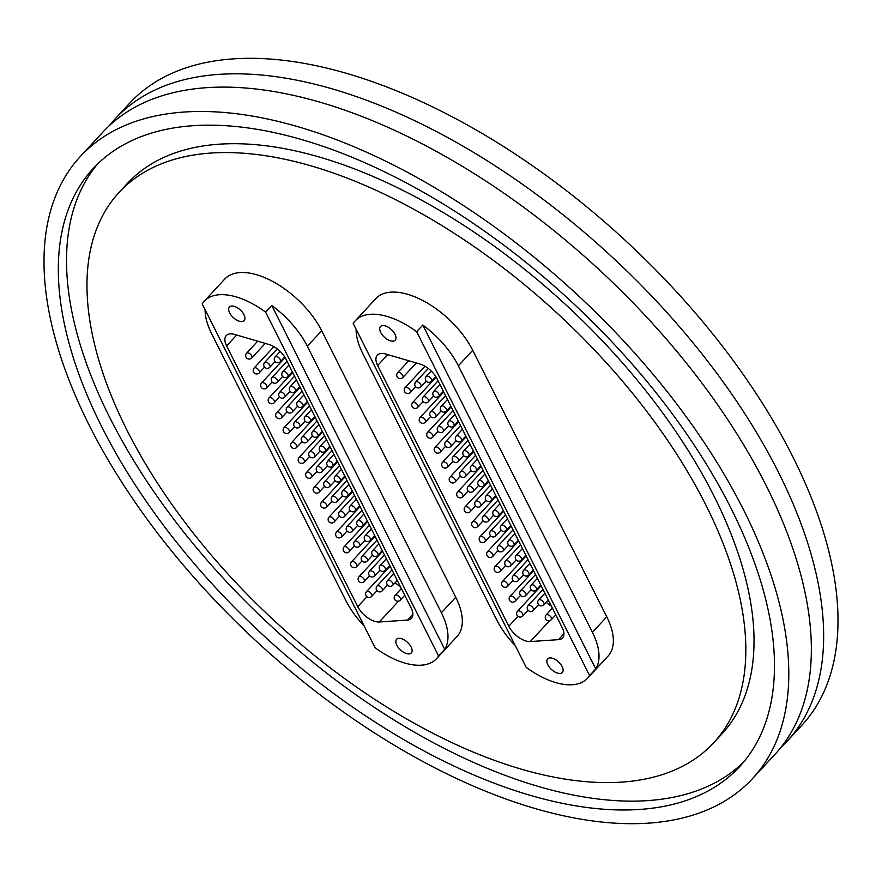 <?xml version="1.0" encoding="UTF-8"?>
<svg xmlns="http://www.w3.org/2000/svg" width="882" height="882" viewBox="0 0 882 882"><rect width="100%" height="100%" fill="white"/><g stroke="black" fill="none" stroke-linecap="round" stroke-linejoin="round"><path stroke-width="1.32" d="M752.522 778.619L775.069 754.253A457.956 236.167 -137.2 0 0 766.193 485.629A457.956 236.167 -137.2 0 0 429.181 147.515A457.956 236.167 -137.2 0 0 102.83 132.179L80.284 156.544A457.956 236.167 -137.2 0 0 89.159 425.168A457.956 236.167 -137.2 0 0 426.171 763.283A457.956 236.167 -137.2 0 0 752.522 778.619A457.956 236.167 -137.2 0 0 743.636 509.994A457.956 236.167 -137.2 0 0 406.624 171.88A457.956 236.167 -137.2 0 0 80.284 156.544M780.967 747.374A457.956 236.167 -137.2 0 0 787.372 740.957L801.716 725.456A457.956 236.167 -137.2 0 0 792.841 456.832A457.956 236.167 -137.2 0 0 455.829 118.717A457.956 236.167 -137.2 0 0 129.478 103.381L115.134 118.883A457.956 236.167 -137.2 0 0 109.225 125.762M787.372 740.957A457.956 236.167 -137.2 0 0 778.486 472.333A457.956 236.167 -137.2 0 0 441.474 134.218A457.956 236.167 -137.2 0 0 115.134 118.883M731.057 508.363A440.339 227.082 -137.2 0 0 407.01 183.258A440.339 227.082 -137.2 0 0 93.205 168.506A440.339 227.082 -137.2 0 0 101.75 426.8A440.339 227.082 -137.2 0 0 425.797 751.905A440.339 227.082 -137.2 0 0 739.59 766.656A440.339 227.082 -137.2 0 0 731.057 508.363M97.428 164.184A440.339 227.082 -137.2 0 0 109.941 417.936A440.339 227.082 -137.2 0 0 429.236 740.483A440.339 227.082 -137.2 0 0 743.581 762.125M713.736 742.732L721.939 733.868A405.114 208.913 -137.2 0 0 714.078 496.235A405.114 208.913 -137.2 0 0 415.951 197.138A405.114 208.913 -137.2 0 0 127.262 183.577L119.07 192.43A405.114 208.913 -137.2 0 0 126.92 430.063A405.114 208.913 -137.2 0 0 425.047 729.16A405.114 208.913 -137.2 0 0 713.736 742.732A405.114 208.913 -137.2 0 0 705.887 505.099A405.114 208.913 -137.2 0 0 407.76 206.002A405.114 208.913 -137.2 0 0 119.07 192.43M271.777 305.481L265.625 312.129A66.933 34.519 -137.2 0 0 204.238 301.225L224.734 279.076A66.933 34.519 42.8 0 1 272.439 281.325A66.933 34.519 42.8 0 1 321.687 330.739L455.729 597.246A66.933 34.519 42.8 0 1 457.03 636.506L436.535 658.667A66.933 34.519 -137.2 0 0 438.575 655.988L444.726 649.339A66.933 34.519 -137.2 0 0 441.386 612.758L307.344 346.24A66.933 34.519 -137.2 0 0 271.777 305.481L444.726 649.339M422.809 325.05L416.668 331.698A66.933 34.519 -137.2 0 0 355.27 320.805L375.776 298.656A66.933 34.519 42.8 0 1 423.47 300.894A66.933 34.519 42.8 0 1 472.719 350.308L606.772 616.827A66.933 34.519 42.8 0 1 608.062 656.087L587.566 678.236A66.933 34.519 -137.2 0 0 589.606 675.568L595.758 668.92A66.933 34.519 -137.2 0 0 592.417 632.328L458.375 365.821A66.933 34.519 -137.2 0 0 422.809 325.05L595.758 668.92M396.801 645.183A10.022 5.171 -137.2 0 0 404.165 652.581A10.022 5.171 -137.2 0 0 411.31 652.923A10.022 5.171 -137.2 0 0 411.122 647.035A10.022 5.171 -137.2 0 0 403.747 639.637A10.022 5.171 -137.2 0 0 396.602 639.307A10.022 5.171 -137.2 0 0 396.801 645.183M229.651 312.856A10.022 5.171 -137.2 0 0 237.026 320.254A10.022 5.171 -137.2 0 0 244.171 320.585A10.022 5.171 -137.2 0 0 243.972 314.709A10.022 5.171 -137.2 0 0 236.596 307.311A10.022 5.171 -137.2 0 0 229.463 306.98A10.022 5.171 -137.2 0 0 229.651 312.856M205.087 309.648A66.933 34.519 -137.2 0 0 211.691 333.848L345.733 600.355A66.933 34.519 -137.2 0 0 364.244 626.099M204.238 301.225A66.933 34.519 -137.2 0 0 202.199 303.904L375.137 647.774A66.933 34.519 -137.2 0 0 436.535 658.667M398.576 601.116L379.271 621.975L407.495 620.079L412.897 614.236M379.271 621.975A17.618 9.085 42.8 0 1 357.761 606.673L366.934 596.761M236.685 335.028L226.619 345.92L357.761 606.673M226.619 345.92A17.618 9.085 42.8 0 1 226.277 335.579A17.618 9.085 42.8 0 1 234.656 334.443L268.856 344.432A17.618 9.085 42.8 0 1 286 359.172L411.155 608.029A17.618 9.085 42.8 0 1 411.497 618.359A17.618 9.085 42.8 0 1 407.495 620.079M265.625 312.129L438.575 655.988M281.016 360.958L281.347 361.62M288.513 375.864L288.844 376.526M295.999 390.77L296.341 391.432M303.496 405.665L303.838 406.337M310.993 420.571L311.324 421.232M318.49 435.476L318.821 436.138M325.987 450.382L326.318 451.044M333.484 465.277L333.815 465.95M340.981 480.183L341.312 480.844M348.467 495.089L348.809 495.75M355.964 509.994L356.306 510.656M363.461 524.889L363.792 525.562M370.958 539.795L371.289 540.457M378.455 554.701L378.786 555.362M385.952 569.607L386.283 570.268M395.103 582.715A17.618 9.085 -137.2 0 0 400.318 586.475M547.832 664.752A10.022 5.171 -137.2 0 0 555.208 672.161A10.022 5.171 -137.2 0 0 562.341 672.492A10.022 5.171 -137.2 0 0 562.154 666.616A10.022 5.171 -137.2 0 0 554.778 659.218A10.022 5.171 -137.2 0 0 547.634 658.876A10.022 5.171 -137.2 0 0 547.832 664.752M380.682 332.426A10.022 5.171 -137.2 0 0 388.058 339.835A10.022 5.171 -137.2 0 0 395.202 340.165A10.022 5.171 -137.2 0 0 395.004 334.289A10.022 5.171 -137.2 0 0 387.639 326.891A10.022 5.171 -137.2 0 0 380.495 326.549A10.022 5.171 -137.2 0 0 380.682 332.426M356.119 329.218A66.933 34.519 -137.2 0 0 362.723 353.417L496.764 619.936A66.933 34.519 -137.2 0 0 515.275 645.679M355.27 320.805A66.933 34.519 -137.2 0 0 353.23 323.485L526.179 667.343A66.933 34.519 -137.2 0 0 587.566 678.236M549.607 620.696L530.303 641.556L558.527 639.648L563.929 633.816M530.303 641.556A17.618 9.085 42.8 0 1 508.804 626.242L517.977 616.331M387.727 354.608L377.65 365.49L508.804 626.242M377.65 365.49A17.618 9.085 42.8 0 1 377.309 355.159A17.618 9.085 42.8 0 1 385.688 354.013L419.898 364.001A17.618 9.085 42.8 0 1 437.031 378.742L562.198 627.609A17.618 9.085 42.8 0 1 562.54 637.94A17.618 9.085 42.8 0 1 558.527 639.648M416.668 331.698L589.606 675.568M432.048 380.539L432.378 381.2M439.545 395.434L439.875 396.106M447.042 410.339L447.372 411.001M454.539 425.245L454.869 425.907M462.025 440.151L462.366 440.813M469.522 455.046L469.863 455.718M477.019 469.952L477.349 470.613M484.516 484.857L484.846 485.519M492.013 499.763L492.343 500.425M499.51 514.658L499.84 515.331M507.007 529.564L507.337 530.225M514.493 544.47L514.834 545.131M521.99 559.375L522.331 560.037M529.487 574.27L529.817 574.943M536.984 589.176L537.314 589.837M546.134 602.285A17.618 9.085 -137.2 0 0 551.349 606.055M441.386 612.758L455.729 597.246M307.344 346.24L321.687 330.739M330.133 446.92L306.572 472.377A3.528 1.819 42.8 0 1 307.564 472.035A3.528 1.819 42.8 0 1 311.544 474.847A3.528 1.819 42.8 0 1 311.743 477.162L317.024 471.451M337.63 461.826L314.069 487.283A3.528 1.819 42.8 0 1 315.061 486.941A3.528 1.819 42.8 0 1 319.03 489.742A3.528 1.819 42.8 0 1 319.24 492.068L324.521 486.357M345.127 476.732L321.566 502.189A3.528 1.819 42.8 0 1 322.558 501.836A3.528 1.819 42.8 0 1 326.527 504.647A3.528 1.819 42.8 0 1 326.737 506.974L332.018 501.263M352.613 491.638L329.063 517.084A3.528 1.819 42.8 0 1 330.055 516.742A3.528 1.819 42.8 0 1 334.024 519.553A3.528 1.819 42.8 0 1 334.234 521.868L339.515 516.168M322.636 432.026L299.086 457.471A3.528 1.819 42.8 0 1 300.067 457.13A3.528 1.819 42.8 0 1 304.047 459.941A3.528 1.819 42.8 0 1 304.257 462.256L309.538 456.556M315.139 417.12L291.589 442.577A3.528 1.819 42.8 0 1 292.57 442.224A3.528 1.819 42.8 0 1 296.55 445.035A3.528 1.819 42.8 0 1 296.76 447.361L302.041 441.65M307.642 402.214L284.092 427.671A3.528 1.819 42.8 0 1 285.073 427.329A3.528 1.819 42.8 0 1 289.053 430.129A3.528 1.819 42.8 0 1 289.263 432.456L294.544 426.745M332.018 450.68L317.123 466.776A3.528 1.819 42.8 0 1 318.115 466.435A3.528 1.819 42.8 0 1 322.095 469.246A3.528 1.819 42.8 0 1 322.294 471.561L327.575 465.861M339.515 465.586L324.62 481.682A3.528 1.819 42.8 0 1 325.612 481.34A3.528 1.819 42.8 0 1 329.581 484.141A3.528 1.819 42.8 0 1 329.791 486.467L335.072 480.756M347.012 480.492L332.117 496.588A3.528 1.819 42.8 0 1 333.109 496.235A3.528 1.819 42.8 0 1 337.078 499.047A3.528 1.819 42.8 0 1 337.288 501.373L342.569 495.662M324.532 435.785L309.626 451.882A3.528 1.819 42.8 0 1 310.618 451.529A3.528 1.819 42.8 0 1 314.598 454.34A3.528 1.819 42.8 0 1 314.797 456.667L320.089 450.956M360.11 506.533L336.56 531.989A3.528 1.819 42.8 0 1 337.541 531.648A3.528 1.819 42.8 0 1 341.521 534.459A3.528 1.819 42.8 0 1 341.731 536.774L347.012 531.063M367.607 521.438L344.057 546.895A3.528 1.819 42.8 0 1 345.038 546.553A3.528 1.819 42.8 0 1 349.018 549.354A3.528 1.819 42.8 0 1 349.228 551.68L354.509 545.969M375.104 536.344L351.554 561.801A3.528 1.819 42.8 0 1 352.535 561.448A3.528 1.819 42.8 0 1 356.515 564.26A3.528 1.819 42.8 0 1 356.725 566.586L362.006 560.875M300.145 387.308L276.595 412.765A3.528 1.819 42.8 0 1 277.587 412.423A3.528 1.819 42.8 0 1 281.556 415.235A3.528 1.819 42.8 0 1 281.766 417.55L287.047 411.839M292.659 372.413L269.098 397.859A3.528 1.819 42.8 0 1 270.09 397.517A3.528 1.819 42.8 0 1 274.059 400.329A3.528 1.819 42.8 0 1 274.269 402.644L279.55 396.944M285.107 357.563L261.601 382.964A3.528 1.819 42.8 0 1 262.593 382.612A3.528 1.819 42.8 0 1 266.562 385.423A3.528 1.819 42.8 0 1 266.772 387.749L272.053 382.038M382.601 551.25L359.04 576.696A3.528 1.819 42.8 0 1 360.032 576.354A3.528 1.819 42.8 0 1 364.012 579.165A3.528 1.819 42.8 0 1 364.211 581.481L369.503 575.781M390.098 566.145L366.537 591.602A3.528 1.819 42.8 0 1 367.529 591.26A3.528 1.819 42.8 0 1 371.498 594.071A3.528 1.819 42.8 0 1 371.708 596.386L376.989 590.675M273.916 346.659L254.104 368.059A3.528 1.819 42.8 0 1 255.096 367.717A3.528 1.819 42.8 0 1 259.076 370.517A3.528 1.819 42.8 0 1 259.275 372.843L264.556 367.132M257.698 341.169L246.607 353.153A3.528 1.819 42.8 0 1 247.599 352.811A3.528 1.819 42.8 0 1 251.579 355.622A3.528 1.819 42.8 0 1 251.789 357.938L265.262 343.374M317.035 420.879L302.14 436.976A3.528 1.819 42.8 0 1 303.121 436.623A3.528 1.819 42.8 0 1 307.101 439.434A3.528 1.819 42.8 0 1 307.311 441.761L312.592 436.05M309.538 405.974L294.643 422.07A3.528 1.819 42.8 0 1 295.624 421.728A3.528 1.819 42.8 0 1 299.604 424.529A3.528 1.819 42.8 0 1 299.814 426.855L305.095 421.144M302.041 391.068L287.146 407.164A3.528 1.819 42.8 0 1 288.127 406.822A3.528 1.819 42.8 0 1 292.107 409.634A3.528 1.819 42.8 0 1 292.317 411.949L297.598 406.249M294.544 376.173L279.649 392.27A3.528 1.819 42.8 0 1 280.641 391.917A3.528 1.819 42.8 0 1 284.61 394.728A3.528 1.819 42.8 0 1 284.82 397.054L290.101 391.343M287.047 361.267L272.152 377.364A3.528 1.819 42.8 0 1 273.144 377.011A3.528 1.819 42.8 0 1 277.113 379.822A3.528 1.819 42.8 0 1 277.323 382.149L282.604 376.438M277.224 348.886L264.655 362.458A3.528 1.819 42.8 0 1 265.647 362.116A3.528 1.819 42.8 0 1 269.627 364.916A3.528 1.819 42.8 0 1 269.826 367.243L275.107 361.532M354.509 495.397L339.614 511.494A3.528 1.819 42.8 0 1 340.606 511.141A3.528 1.819 42.8 0 1 344.575 513.952A3.528 1.819 42.8 0 1 344.785 516.279L350.066 510.568M362.006 510.292L347.111 526.389A3.528 1.819 42.8 0 1 348.092 526.047A3.528 1.819 42.8 0 1 352.072 528.858A3.528 1.819 42.8 0 1 352.282 531.173L357.563 525.474M369.503 525.198L354.608 541.294A3.528 1.819 42.8 0 1 355.589 540.953A3.528 1.819 42.8 0 1 359.569 543.753A3.528 1.819 42.8 0 1 359.779 546.079L365.06 540.368M377 540.104L362.094 556.2A3.528 1.819 42.8 0 1 363.086 555.858A3.528 1.819 42.8 0 1 367.066 558.659A3.528 1.819 42.8 0 1 367.265 560.985L372.557 555.274M384.486 555.01L369.591 571.106A3.528 1.819 42.8 0 1 370.583 570.753A3.528 1.819 42.8 0 1 374.563 573.565A3.528 1.819 42.8 0 1 374.762 575.891L380.043 570.18M391.983 569.904L377.088 586.001A3.528 1.819 42.8 0 1 378.08 585.659A3.528 1.819 42.8 0 1 382.049 588.47A3.528 1.819 42.8 0 1 382.259 590.786L387.54 585.086M341.411 469.345L335.171 476.082A3.528 3.528 0 0 0 335.369 481.065A3.528 3.528 0 0 0 340.342 480.866A3.528 3.528 0 0 1 335.369 481.065A3.528 3.528 0 0 1 335.171 476.082L341.411 469.345L335.171 476.082A3.528 3.528 0 0 0 335.369 481.065A3.528 3.528 0 0 0 340.342 480.866A3.528 3.528 0 0 1 335.369 481.065A3.528 3.528 0 0 1 335.171 476.082L341.411 469.345L335.171 476.082A3.528 3.528 0 0 0 335.369 481.065A3.528 3.528 0 0 0 340.342 480.866A3.528 3.528 0 0 1 335.369 481.065A3.528 3.528 0 0 1 335.171 476.082L341.411 469.345L335.171 476.082A3.528 3.528 0 0 0 335.369 481.065A3.528 3.528 0 0 0 340.342 480.866A3.528 1.819 42.8 0 0 340.132 478.551A3.528 1.819 42.8 0 1 340.342 480.866A3.528 1.819 42.8 0 0 340.132 478.551A3.528 1.819 42.8 0 1 340.342 480.866A3.528 1.819 42.8 0 0 340.132 478.551A3.528 1.819 42.8 0 1 340.342 480.866A3.528 1.819 42.8 0 0 340.132 478.551A3.528 1.819 42.8 0 0 336.163 475.74A3.528 1.819 42.8 0 1 340.132 478.551A3.528 1.819 42.8 0 0 336.163 475.74A3.528 1.819 42.8 0 1 340.132 478.551A3.528 1.819 42.8 0 0 336.163 475.74A3.528 1.819 42.8 0 1 340.132 478.551A3.528 1.819 42.8 0 0 336.163 475.74A3.528 1.819 42.8 0 1 340.132 478.551A3.528 1.819 42.8 0 1 340.342 480.866A3.528 3.528 0 0 1 335.369 481.065A3.528 3.528 0 0 1 335.171 476.082L341.411 469.345L335.171 476.082A3.528 1.819 42.8 0 1 336.163 475.74A3.528 1.819 42.8 0 0 335.171 476.082A3.528 1.819 42.8 0 1 336.163 475.74A3.528 1.819 42.8 0 0 335.171 476.082A3.528 1.819 42.8 0 1 336.163 475.74A3.528 1.819 42.8 0 0 335.171 476.082A3.528 1.819 42.8 0 1 336.163 475.74A3.528 1.819 42.8 0 0 335.171 476.082A3.528 1.819 42.8 0 1 336.163 475.74A3.528 1.819 42.8 0 1 340.132 478.551A3.528 1.819 42.8 0 1 340.342 480.866L344.785 476.071M342.668 490.987A3.528 1.819 42.8 0 1 343.66 490.646A3.528 1.819 42.8 0 1 347.629 493.446A3.528 1.819 42.8 0 1 347.839 495.772L352.282 490.965L347.839 495.772A3.528 1.819 42.8 0 0 347.629 493.446A3.528 1.819 42.8 0 1 347.839 495.772A3.528 1.819 42.8 0 0 347.629 493.446A3.528 1.819 42.8 0 1 347.839 495.772A3.528 1.819 42.8 0 0 347.629 493.446A3.528 1.819 42.8 0 1 347.839 495.772A3.528 1.819 42.8 0 0 347.629 493.446A3.528 1.819 42.8 0 0 343.66 490.646A3.528 1.819 42.8 0 1 347.629 493.446A3.528 1.819 42.8 0 0 343.66 490.646A3.528 1.819 42.8 0 1 347.629 493.446A3.528 1.819 42.8 0 0 343.66 490.646A3.528 1.819 42.8 0 1 347.629 493.446A3.528 1.819 42.8 0 0 343.66 490.646A3.528 1.819 42.8 0 0 342.668 490.987A3.528 1.819 42.8 0 1 343.66 490.646A3.528 1.819 42.8 0 0 342.668 490.987A3.528 1.819 42.8 0 1 343.66 490.646A3.528 1.819 42.8 0 0 342.668 490.987A3.528 1.819 42.8 0 1 343.66 490.646A3.528 1.819 42.8 0 0 342.668 490.987L348.908 484.251L342.668 490.987A3.528 3.528 0 0 0 342.855 495.971A3.528 3.528 0 0 0 347.839 495.772A3.528 3.528 0 0 1 342.855 495.971A3.528 3.528 0 0 1 342.668 490.987L348.908 484.251L342.668 490.987A3.528 3.528 0 0 0 342.855 495.971A3.528 3.528 0 0 0 347.839 495.772A3.528 3.528 0 0 1 342.855 495.971A3.528 3.528 0 0 1 342.668 490.987L348.908 484.251L342.668 490.987A3.528 3.528 0 0 0 342.855 495.971A3.528 3.528 0 0 0 347.839 495.772A3.528 3.528 0 0 1 342.855 495.971A3.528 3.528 0 0 1 342.668 490.987L348.908 484.251L342.668 490.987A3.528 3.528 0 0 0 342.855 495.971A3.528 3.528 0 0 0 347.839 495.772A3.528 3.528 0 0 1 342.855 495.971A3.528 3.528 0 0 1 342.668 490.987M356.394 499.157L350.165 505.893A3.528 3.528 0 0 0 350.352 510.865A3.528 3.528 0 0 0 355.336 510.678A3.528 3.528 0 0 1 350.352 510.865A3.528 3.528 0 0 1 350.165 505.893L356.394 499.157L350.165 505.893A3.528 3.528 0 0 0 350.352 510.865A3.528 3.528 0 0 0 355.336 510.678A3.528 3.528 0 0 1 350.352 510.865A3.528 3.528 0 0 1 350.165 505.893L356.394 499.157L350.165 505.893A3.528 3.528 0 0 0 350.352 510.865A3.528 3.528 0 0 0 355.336 510.678A3.528 1.819 42.8 0 0 355.126 508.352A3.528 1.819 42.8 0 1 355.336 510.678A3.528 1.819 42.8 0 0 355.126 508.352A3.528 1.819 42.8 0 1 355.336 510.678A3.528 1.819 42.8 0 0 355.126 508.352A3.528 1.819 42.8 0 0 351.146 505.54A3.528 1.819 42.8 0 1 355.126 508.352A3.528 1.819 42.8 0 0 351.146 505.54A3.528 1.819 42.8 0 1 355.126 508.352A3.528 1.819 42.8 0 0 351.146 505.54A3.528 1.819 42.8 0 1 355.126 508.352A3.528 1.819 42.8 0 1 355.336 510.678A3.528 3.528 0 0 1 350.352 510.865A3.528 3.528 0 0 1 350.165 505.893L356.394 499.157L350.165 505.893A3.528 1.819 42.8 0 1 351.146 505.54A3.528 1.819 42.8 0 0 350.165 505.893A3.528 1.819 42.8 0 1 351.146 505.54A3.528 1.819 42.8 0 0 350.165 505.893A3.528 1.819 42.8 0 1 351.146 505.54A3.528 1.819 42.8 0 0 350.165 505.893A3.528 1.819 42.8 0 1 351.146 505.54A3.528 1.819 42.8 0 1 355.126 508.352A3.528 1.819 42.8 0 1 355.336 510.678L359.779 505.871M357.662 520.799A3.528 1.819 42.8 0 1 358.643 520.446A3.528 1.819 42.8 0 1 362.623 523.258A3.528 1.819 42.8 0 1 362.833 525.584L367.276 520.777L362.833 525.584A3.528 1.819 42.8 0 0 362.623 523.258A3.528 1.819 42.8 0 1 362.833 525.584A3.528 1.819 42.8 0 0 362.623 523.258A3.528 1.819 42.8 0 1 362.833 525.584A3.528 1.819 42.8 0 0 362.623 523.258A3.528 1.819 42.8 0 0 358.643 520.446A3.528 1.819 42.8 0 1 362.623 523.258A3.528 1.819 42.8 0 0 358.643 520.446A3.528 1.819 42.8 0 1 362.623 523.258A3.528 1.819 42.8 0 0 358.643 520.446A3.528 1.819 42.8 0 0 357.662 520.799A3.528 1.819 42.8 0 1 358.643 520.446A3.528 1.819 42.8 0 0 357.662 520.799A3.528 1.819 42.8 0 1 358.643 520.446A3.528 1.819 42.8 0 0 357.662 520.799L363.891 514.052L357.662 520.799A3.528 3.528 0 0 0 357.849 525.771A3.528 3.528 0 0 0 362.833 525.584A3.528 3.528 0 0 1 357.849 525.771A3.528 3.528 0 0 1 357.662 520.799L363.891 514.052L357.662 520.799A3.528 3.528 0 0 0 357.849 525.771A3.528 3.528 0 0 0 362.833 525.584A3.528 3.528 0 0 1 357.849 525.771A3.528 3.528 0 0 1 357.662 520.799L363.891 514.052L357.662 520.799A3.528 3.528 0 0 0 357.849 525.771A3.528 3.528 0 0 0 362.833 525.584A3.528 3.528 0 0 1 357.849 525.771A3.528 3.528 0 0 1 357.662 520.799M371.388 528.957L365.159 535.694A3.528 3.528 0 0 0 365.346 540.677A3.528 3.528 0 0 0 370.33 540.479A3.528 3.528 0 0 1 365.346 540.677A3.528 3.528 0 0 1 365.159 535.694L371.388 528.957L365.159 535.694A3.528 3.528 0 0 0 365.346 540.677A3.528 3.528 0 0 0 370.33 540.479A3.528 1.819 42.8 0 0 370.12 538.163A3.528 1.819 42.8 0 1 370.33 540.479A3.528 1.819 42.8 0 0 370.12 538.163A3.528 1.819 42.8 0 0 366.14 535.352A3.528 1.819 42.8 0 1 370.12 538.163A3.528 1.819 42.8 0 0 366.14 535.352A3.528 1.819 42.8 0 1 370.12 538.163A3.528 1.819 42.8 0 1 370.33 540.479A3.528 3.528 0 0 1 365.346 540.677A3.528 3.528 0 0 1 365.159 535.694L371.388 528.957L365.159 535.694A3.528 1.819 42.8 0 1 366.14 535.352A3.528 1.819 42.8 0 0 365.159 535.694A3.528 1.819 42.8 0 1 366.14 535.352A3.528 1.819 42.8 0 0 365.159 535.694A3.528 1.819 42.8 0 1 366.14 535.352A3.528 1.819 42.8 0 1 370.12 538.163A3.528 1.819 42.8 0 1 370.33 540.479L374.773 535.683M372.645 550.6A3.528 1.819 42.8 0 1 373.637 550.258A3.528 1.819 42.8 0 1 377.617 553.058A3.528 1.819 42.8 0 1 377.816 555.384L382.27 550.577L377.816 555.384A3.528 1.819 42.8 0 0 377.617 553.058A3.528 1.819 42.8 0 1 377.816 555.384A3.528 1.819 42.8 0 0 377.617 553.058A3.528 1.819 42.8 0 0 373.637 550.258A3.528 1.819 42.8 0 1 377.617 553.058A3.528 1.819 42.8 0 0 373.637 550.258A3.528 1.819 42.8 0 0 372.645 550.6A3.528 1.819 42.8 0 1 373.637 550.258A3.528 1.819 42.8 0 0 372.645 550.6L378.885 543.863L372.645 550.6A3.528 3.528 0 0 0 372.843 555.583A3.528 3.528 0 0 0 377.816 555.384A3.528 3.528 0 0 1 372.843 555.583A3.528 3.528 0 0 1 372.645 550.6L378.885 543.863L372.645 550.6A3.528 3.528 0 0 0 372.843 555.583A3.528 3.528 0 0 0 377.816 555.384A3.528 3.528 0 0 1 372.843 555.583A3.528 3.528 0 0 1 372.645 550.6M386.382 558.769L380.142 565.505A3.528 3.528 0 0 0 380.34 570.478A3.528 3.528 0 0 0 385.313 570.29A3.528 1.819 42.8 0 0 385.103 567.964A3.528 1.819 42.8 0 0 381.134 565.153A3.528 1.819 42.8 0 1 385.103 567.964A3.528 1.819 42.8 0 1 385.313 570.29A3.528 3.528 0 0 1 380.34 570.478A3.528 3.528 0 0 1 380.142 565.505L386.382 558.769L380.142 565.505A3.528 1.819 42.8 0 1 381.134 565.153A3.528 1.819 42.8 0 0 380.142 565.505A3.528 1.819 42.8 0 1 381.134 565.153A3.528 1.819 42.8 0 1 385.103 567.964A3.528 1.819 42.8 0 1 385.313 570.29L389.756 565.483M387.639 580.411A3.528 1.819 42.8 0 1 388.631 580.058A3.528 1.819 42.8 0 1 392.6 582.87A3.528 1.819 42.8 0 1 392.81 585.196L397.253 580.389L392.81 585.196A3.528 1.819 42.8 0 0 392.6 582.87A3.528 1.819 42.8 0 0 388.631 580.058A3.528 1.819 42.8 0 0 387.639 580.411L393.879 573.664L387.639 580.411A3.528 3.528 0 0 0 387.837 585.383A3.528 3.528 0 0 0 392.81 585.196A3.528 3.528 0 0 1 387.837 585.383A3.528 3.528 0 0 1 387.639 580.411M401.376 588.57L395.136 595.306A3.528 1.819 42.8 0 1 396.128 594.964A3.528 1.819 42.8 0 1 400.097 597.776A3.528 1.819 42.8 0 1 400.307 600.091L404.75 595.295M327.674 461.187A3.528 1.819 42.8 0 1 328.666 460.834A3.528 1.819 42.8 0 1 332.635 463.645A3.528 1.819 42.8 0 1 332.845 465.972L337.288 461.165L332.845 465.972A3.528 1.819 42.8 0 0 332.635 463.645A3.528 1.819 42.8 0 1 332.845 465.972A3.528 1.819 42.8 0 0 332.635 463.645A3.528 1.819 42.8 0 1 332.845 465.972A3.528 1.819 42.8 0 0 332.635 463.645A3.528 1.819 42.8 0 1 332.845 465.972A3.528 1.819 42.8 0 0 332.635 463.645A3.528 1.819 42.8 0 0 328.666 460.834A3.528 1.819 42.8 0 1 332.635 463.645A3.528 1.819 42.8 0 0 328.666 460.834A3.528 1.819 42.8 0 1 332.635 463.645A3.528 1.819 42.8 0 0 328.666 460.834A3.528 1.819 42.8 0 1 332.635 463.645A3.528 1.819 42.8 0 0 328.666 460.834A3.528 1.819 42.8 0 0 327.674 461.187A3.528 1.819 42.8 0 1 328.666 460.834A3.528 1.819 42.8 0 0 327.674 461.187A3.528 1.819 42.8 0 1 328.666 460.834A3.528 1.819 42.8 0 0 327.674 461.187A3.528 1.819 42.8 0 1 328.666 460.834A3.528 1.819 42.8 0 0 327.674 461.187L333.914 454.439L327.674 461.187A3.528 3.528 0 0 0 327.872 466.159A3.528 3.528 0 0 0 332.845 465.972A3.528 3.528 0 0 1 327.872 466.159A3.528 3.528 0 0 1 327.674 461.187L333.914 454.439L327.674 461.187A3.528 3.528 0 0 0 327.872 466.159A3.528 3.528 0 0 0 332.845 465.972A3.528 3.528 0 0 1 327.872 466.159A3.528 3.528 0 0 1 327.674 461.187L333.914 454.439L327.674 461.187A3.528 3.528 0 0 0 327.872 466.159A3.528 3.528 0 0 0 332.845 465.972A3.528 3.528 0 0 1 327.872 466.159A3.528 3.528 0 0 1 327.674 461.187L333.914 454.439L327.674 461.187A3.528 3.528 0 0 0 327.872 466.159A3.528 3.528 0 0 0 332.845 465.972A3.528 3.528 0 0 1 327.872 466.159A3.528 3.528 0 0 1 327.674 461.187M326.417 439.545L320.177 446.281A3.528 3.528 0 0 0 320.375 451.253A3.528 3.528 0 0 0 325.348 451.066A3.528 3.528 0 0 1 320.375 451.253A3.528 3.528 0 0 1 320.177 446.281L326.417 439.545L320.177 446.281A3.528 3.528 0 0 0 320.375 451.253A3.528 3.528 0 0 0 325.348 451.066A3.528 3.528 0 0 1 320.375 451.253A3.528 3.528 0 0 1 320.177 446.281L326.417 439.545L320.177 446.281A3.528 3.528 0 0 0 320.375 451.253A3.528 3.528 0 0 0 325.348 451.066A3.528 1.819 42.8 0 0 325.149 448.74A3.528 1.819 42.8 0 1 325.348 451.066A3.528 1.819 42.8 0 0 325.149 448.74A3.528 1.819 42.8 0 1 325.348 451.066A3.528 1.819 42.8 0 0 325.149 448.74A3.528 1.819 42.8 0 0 321.169 445.928A3.528 1.819 42.8 0 1 325.149 448.74A3.528 1.819 42.8 0 0 321.169 445.928A3.528 1.819 42.8 0 1 325.149 448.74A3.528 1.819 42.8 0 0 321.169 445.928A3.528 1.819 42.8 0 1 325.149 448.74A3.528 1.819 42.8 0 1 325.348 451.066A3.528 3.528 0 0 1 320.375 451.253A3.528 3.528 0 0 1 320.177 446.281L326.417 439.545L320.177 446.281A3.528 1.819 42.8 0 1 321.169 445.928A3.528 1.819 42.8 0 0 320.177 446.281A3.528 1.819 42.8 0 1 321.169 445.928A3.528 1.819 42.8 0 0 320.177 446.281A3.528 1.819 42.8 0 1 321.169 445.928A3.528 1.819 42.8 0 0 320.177 446.281A3.528 1.819 42.8 0 1 321.169 445.928A3.528 1.819 42.8 0 1 325.149 448.74A3.528 1.819 42.8 0 1 325.348 451.066L329.802 446.259M312.691 431.375A3.528 1.819 42.8 0 1 313.672 431.033A3.528 1.819 42.8 0 1 317.652 433.834A3.528 1.819 42.8 0 1 317.862 436.16L322.305 431.353L317.862 436.16A3.528 1.819 42.8 0 0 317.652 433.834A3.528 1.819 42.8 0 1 317.862 436.16A3.528 1.819 42.8 0 0 317.652 433.834A3.528 1.819 42.8 0 1 317.862 436.16A3.528 1.819 42.8 0 0 317.652 433.834A3.528 1.819 42.8 0 0 313.672 431.033A3.528 1.819 42.8 0 1 317.652 433.834A3.528 1.819 42.8 0 0 313.672 431.033A3.528 1.819 42.8 0 1 317.652 433.834A3.528 1.819 42.8 0 0 313.672 431.033A3.528 1.819 42.8 0 0 312.691 431.375A3.528 1.819 42.8 0 1 313.672 431.033A3.528 1.819 42.8 0 0 312.691 431.375A3.528 1.819 42.8 0 1 313.672 431.033A3.528 1.819 42.8 0 0 312.691 431.375L318.92 424.639L312.691 431.375A3.528 3.528 0 0 0 312.878 436.358A3.528 3.528 0 0 0 317.862 436.16A3.528 3.528 0 0 1 312.878 436.358A3.528 3.528 0 0 1 312.691 431.375L318.92 424.639L312.691 431.375A3.528 3.528 0 0 0 312.878 436.358A3.528 3.528 0 0 0 317.862 436.16A3.528 3.528 0 0 1 312.878 436.358A3.528 3.528 0 0 1 312.691 431.375L318.92 424.639L312.691 431.375A3.528 3.528 0 0 0 312.878 436.358A3.528 3.528 0 0 0 317.862 436.16A3.528 3.528 0 0 1 312.878 436.358A3.528 3.528 0 0 1 312.691 431.375M311.423 409.733L305.194 416.469A3.528 3.528 0 0 0 305.381 421.453A3.528 3.528 0 0 0 310.365 421.254A3.528 3.528 0 0 1 305.381 421.453A3.528 3.528 0 0 1 305.194 416.469L311.423 409.733L305.194 416.469A3.528 3.528 0 0 0 305.381 421.453A3.528 3.528 0 0 0 310.365 421.254A3.528 1.819 42.8 0 0 310.155 418.939A3.528 1.819 42.8 0 1 310.365 421.254A3.528 1.819 42.8 0 0 310.155 418.939A3.528 1.819 42.8 0 0 306.175 416.128A3.528 1.819 42.8 0 1 310.155 418.939A3.528 1.819 42.8 0 0 306.175 416.128A3.528 1.819 42.8 0 1 310.155 418.939A3.528 1.819 42.8 0 1 310.365 421.254A3.528 3.528 0 0 1 305.381 421.453A3.528 3.528 0 0 1 305.194 416.469L311.423 409.733L305.194 416.469A3.528 1.819 42.8 0 1 306.175 416.128A3.528 1.819 42.8 0 0 305.194 416.469A3.528 1.819 42.8 0 1 306.175 416.128A3.528 1.819 42.8 0 0 305.194 416.469A3.528 1.819 42.8 0 1 306.175 416.128A3.528 1.819 42.8 0 1 310.155 418.939A3.528 1.819 42.8 0 1 310.365 421.254L314.808 416.458M297.697 401.575A3.528 1.819 42.8 0 1 298.678 401.222A3.528 1.819 42.8 0 1 302.658 404.033A3.528 1.819 42.8 0 1 302.868 406.359L307.311 401.553L302.868 406.359A3.528 1.819 42.8 0 0 302.658 404.033A3.528 1.819 42.8 0 1 302.868 406.359A3.528 1.819 42.8 0 0 302.658 404.033A3.528 1.819 42.8 0 0 298.678 401.222A3.528 1.819 42.8 0 1 302.658 404.033A3.528 1.819 42.8 0 0 298.678 401.222A3.528 1.819 42.8 0 0 297.697 401.575A3.528 1.819 42.8 0 1 298.678 401.222A3.528 1.819 42.8 0 0 297.697 401.575L303.926 394.827L297.697 401.575A3.528 3.528 0 0 0 297.884 406.547A3.528 3.528 0 0 0 302.868 406.359A3.528 3.528 0 0 1 297.884 406.547A3.528 3.528 0 0 1 297.697 401.575L303.926 394.827L297.697 401.575A3.528 3.528 0 0 0 297.884 406.547A3.528 3.528 0 0 0 302.868 406.359A3.528 3.528 0 0 1 297.884 406.547A3.528 3.528 0 0 1 297.697 401.575M296.44 379.933L290.2 386.669A3.528 3.528 0 0 0 290.387 391.641A3.528 3.528 0 0 0 295.371 391.454A3.528 1.819 42.8 0 0 295.161 389.127A3.528 1.819 42.8 0 0 291.192 386.316A3.528 1.819 42.8 0 1 295.161 389.127A3.528 1.819 42.8 0 1 295.371 391.454A3.528 3.528 0 0 1 290.387 391.641A3.528 3.528 0 0 1 290.2 386.669L296.44 379.933L290.2 386.669A3.528 1.819 42.8 0 1 291.192 386.316A3.528 1.819 42.8 0 0 290.2 386.669A3.528 1.819 42.8 0 1 291.192 386.316A3.528 1.819 42.8 0 1 295.161 389.127A3.528 1.819 42.8 0 1 295.371 391.454L299.814 386.647M282.703 371.763A3.528 1.819 42.8 0 1 283.695 371.421A3.528 1.819 42.8 0 1 287.664 374.222A3.528 1.819 42.8 0 1 287.874 376.548L292.317 371.741L287.874 376.548A3.528 1.819 42.8 0 0 287.664 374.222A3.528 1.819 42.8 0 0 283.695 371.421A3.528 1.819 42.8 0 0 282.703 371.763L288.943 365.027L282.703 371.763A3.528 3.528 0 0 0 282.902 376.746A3.528 3.528 0 0 0 287.874 376.548A3.528 3.528 0 0 1 282.902 376.746A3.528 3.528 0 0 1 282.703 371.763M280.2 351.466L275.206 356.857A3.528 1.819 42.8 0 1 276.198 356.515A3.528 1.819 42.8 0 1 280.167 359.327A3.528 1.819 42.8 0 1 280.377 361.642L284.721 356.945M592.417 632.328L606.772 616.827M458.375 365.821L472.719 350.308M481.164 466.501L457.615 491.958A3.528 1.819 42.8 0 1 458.596 491.605A3.528 1.819 42.8 0 1 462.576 494.416A3.528 1.819 42.8 0 1 462.785 496.742L468.066 491.031M488.661 481.407L465.101 506.852A3.528 1.819 42.8 0 1 466.093 506.511A3.528 1.819 42.8 0 1 470.073 509.322A3.528 1.819 42.8 0 1 470.282 511.637L475.563 505.937M496.158 496.301L472.598 521.758A3.528 1.819 42.8 0 1 473.59 521.416A3.528 1.819 42.8 0 1 477.57 524.228A3.528 1.819 42.8 0 1 477.768 526.543L483.049 520.832M503.655 511.207L480.095 536.664A3.528 1.819 42.8 0 1 481.087 536.322A3.528 1.819 42.8 0 1 485.056 539.123A3.528 1.819 42.8 0 1 485.265 541.449L490.546 535.738M473.667 451.595L450.118 477.052A3.528 1.819 42.8 0 1 451.099 476.71A3.528 1.819 42.8 0 1 455.079 479.51A3.528 1.819 42.8 0 1 455.288 481.837L460.569 476.126M466.17 436.689L442.621 462.146A3.528 1.819 42.8 0 1 443.613 461.804A3.528 1.819 42.8 0 1 447.582 464.616A3.528 1.819 42.8 0 1 447.791 466.931L453.072 461.22M458.684 421.794L435.124 447.24A3.528 1.819 42.8 0 1 436.116 446.898A3.528 1.819 42.8 0 1 440.085 449.71A3.528 1.819 42.8 0 1 440.294 452.025L445.575 446.325M483.06 470.26L468.166 486.357A3.528 1.819 42.8 0 1 469.147 486.015A3.528 1.819 42.8 0 1 473.127 488.815A3.528 1.819 42.8 0 1 473.336 491.142L478.617 485.431M490.546 485.166L475.652 501.263A3.528 1.819 42.8 0 1 476.644 500.91A3.528 1.819 42.8 0 1 480.624 503.721A3.528 1.819 42.8 0 1 480.822 506.048L486.114 500.337M498.043 500.061L483.149 516.157A3.528 1.819 42.8 0 1 484.141 515.816A3.528 1.819 42.8 0 1 488.11 518.627A3.528 1.819 42.8 0 1 488.319 520.942L493.6 515.242M475.563 455.355L460.669 471.451A3.528 1.819 42.8 0 1 461.65 471.109A3.528 1.819 42.8 0 1 465.63 473.91A3.528 1.819 42.8 0 1 465.839 476.236L471.12 470.525M511.152 526.113L487.592 551.57A3.528 1.819 42.8 0 1 488.584 551.217A3.528 1.819 42.8 0 1 492.553 554.028A3.528 1.819 42.8 0 1 492.762 556.355L498.043 550.644M518.638 541.019L495.089 566.464A3.528 1.819 42.8 0 1 496.081 566.123A3.528 1.819 42.8 0 1 500.05 568.934A3.528 1.819 42.8 0 1 500.259 571.249L505.54 565.549M526.135 555.914L502.586 581.37A3.528 1.819 42.8 0 1 503.567 581.029A3.528 1.819 42.8 0 1 507.547 583.84A3.528 1.819 42.8 0 1 507.756 586.155L513.037 580.444M451.187 406.889L427.627 432.345A3.528 1.819 42.8 0 1 428.619 431.993A3.528 1.819 42.8 0 1 432.588 434.804A3.528 1.819 42.8 0 1 432.797 437.13L438.078 431.419M443.69 391.983L420.13 417.44A3.528 1.819 42.8 0 1 421.122 417.098A3.528 1.819 42.8 0 1 425.102 419.898A3.528 1.819 42.8 0 1 425.3 422.224L430.581 416.513M436.138 377.143L412.633 402.534A3.528 1.819 42.8 0 1 413.625 402.192A3.528 1.819 42.8 0 1 417.605 405.003A3.528 1.819 42.8 0 1 417.803 407.319L423.095 401.608M533.632 570.819L510.083 596.276A3.528 1.819 42.8 0 1 511.064 595.934A3.528 1.819 42.8 0 1 515.044 598.735A3.528 1.819 42.8 0 1 515.253 601.061L520.534 595.35M541.129 585.725L517.569 611.182A3.528 1.819 42.8 0 1 518.561 610.829A3.528 1.819 42.8 0 1 522.541 613.64A3.528 1.819 42.8 0 1 522.75 615.967L528.031 610.256M424.948 366.228L405.147 387.628A3.528 1.819 42.8 0 1 406.128 387.286A3.528 1.819 42.8 0 1 410.108 390.098A3.528 1.819 42.8 0 1 410.317 392.413L415.598 386.713M408.741 360.749L397.65 372.733A3.528 1.819 42.8 0 1 398.631 372.38A3.528 1.819 42.8 0 1 402.611 375.192A3.528 1.819 42.8 0 1 402.82 377.518L416.293 362.954M468.066 440.449L453.172 456.545A3.528 1.819 42.8 0 1 454.153 456.203A3.528 1.819 42.8 0 1 458.133 459.015A3.528 1.819 42.8 0 1 458.342 461.33L463.623 455.63M460.569 425.554L445.675 441.65A3.528 1.819 42.8 0 1 446.667 441.298A3.528 1.819 42.8 0 1 450.636 444.109A3.528 1.819 42.8 0 1 450.845 446.435L456.126 440.724M453.072 410.648L438.178 426.745A3.528 1.819 42.8 0 1 439.17 426.392A3.528 1.819 42.8 0 1 443.139 429.203A3.528 1.819 42.8 0 1 443.348 431.53L448.629 425.819M445.575 395.742L430.681 411.839A3.528 1.819 42.8 0 1 431.673 411.497A3.528 1.819 42.8 0 1 435.642 414.297A3.528 1.819 42.8 0 1 435.851 416.624L441.132 410.913M438.078 380.837L423.184 396.933A3.528 1.819 42.8 0 1 424.176 396.591A3.528 1.819 42.8 0 1 428.156 399.403A3.528 1.819 42.8 0 1 428.354 401.718L433.646 396.018M428.255 368.455L415.698 382.038A3.528 1.819 42.8 0 1 416.679 381.685A3.528 1.819 42.8 0 1 420.659 384.497A3.528 1.819 42.8 0 1 420.868 386.823L426.149 381.112M505.54 514.967L490.646 531.063A3.528 1.819 42.8 0 1 491.638 530.721A3.528 1.819 42.8 0 1 495.607 533.522A3.528 1.819 42.8 0 1 495.816 535.848L501.097 530.137M513.037 529.873L498.143 545.969A3.528 1.819 42.8 0 1 499.135 545.627A3.528 1.819 42.8 0 1 503.104 548.428A3.528 1.819 42.8 0 1 503.313 550.754L508.594 545.043M520.534 544.778L505.64 560.875A3.528 1.819 42.8 0 1 506.621 560.522A3.528 1.819 42.8 0 1 510.601 563.333A3.528 1.819 42.8 0 1 510.81 565.66L516.091 559.949M528.031 559.673L513.137 575.77A3.528 1.819 42.8 0 1 514.118 575.428A3.528 1.819 42.8 0 1 518.098 578.239A3.528 1.819 42.8 0 1 518.307 580.554L523.588 574.855M535.528 574.579L520.634 590.675A3.528 1.819 42.8 0 1 521.615 590.334A3.528 1.819 42.8 0 1 525.595 593.145A3.528 1.819 42.8 0 1 525.804 595.46L531.085 589.749M543.014 589.485L528.12 605.581A3.528 1.819 42.8 0 1 529.112 605.239A3.528 1.819 42.8 0 1 533.092 608.04A3.528 1.819 42.8 0 1 533.29 610.366L538.582 604.655M492.443 488.926L486.203 495.662A3.528 3.528 0 0 0 486.401 500.634A3.528 3.528 0 0 0 491.373 500.447A3.528 3.528 0 0 1 486.401 500.634A3.528 3.528 0 0 1 486.203 495.662L492.443 488.926L486.203 495.662A3.528 3.528 0 0 0 486.401 500.634A3.528 3.528 0 0 0 491.373 500.447A3.528 3.528 0 0 1 486.401 500.634A3.528 3.528 0 0 1 486.203 495.662L492.443 488.926L486.203 495.662A3.528 3.528 0 0 0 486.401 500.634A3.528 3.528 0 0 0 491.373 500.447A3.528 3.528 0 0 1 486.401 500.634A3.528 3.528 0 0 1 486.203 495.662L492.443 488.926L486.203 495.662A3.528 3.528 0 0 0 486.401 500.634A3.528 3.528 0 0 0 491.373 500.447A3.528 1.819 42.8 0 0 491.175 498.121A3.528 1.819 42.8 0 1 491.373 500.447A3.528 1.819 42.8 0 0 491.175 498.121A3.528 1.819 42.8 0 1 491.373 500.447A3.528 1.819 42.8 0 0 491.175 498.121A3.528 1.819 42.8 0 1 491.373 500.447A3.528 1.819 42.8 0 0 491.175 498.121A3.528 1.819 42.8 0 0 487.195 495.309A3.528 1.819 42.8 0 1 491.175 498.121A3.528 1.819 42.8 0 0 487.195 495.309A3.528 1.819 42.8 0 1 491.175 498.121A3.528 1.819 42.8 0 0 487.195 495.309A3.528 1.819 42.8 0 1 491.175 498.121A3.528 1.819 42.8 0 0 487.195 495.309A3.528 1.819 42.8 0 1 491.175 498.121A3.528 1.819 42.8 0 1 491.373 500.447A3.528 3.528 0 0 1 486.401 500.634A3.528 3.528 0 0 1 486.203 495.662L492.443 488.926L486.203 495.662A3.528 1.819 42.8 0 1 487.195 495.309A3.528 1.819 42.8 0 0 486.203 495.662A3.528 1.819 42.8 0 1 487.195 495.309A3.528 1.819 42.8 0 0 486.203 495.662A3.528 1.819 42.8 0 1 487.195 495.309A3.528 1.819 42.8 0 0 486.203 495.662A3.528 1.819 42.8 0 1 487.195 495.309A3.528 1.819 42.8 0 0 486.203 495.662A3.528 1.819 42.8 0 1 487.195 495.309A3.528 1.819 42.8 0 1 491.175 498.121A3.528 1.819 42.8 0 1 491.373 500.447L495.827 495.64M493.7 510.568A3.528 1.819 42.8 0 1 494.692 510.215A3.528 1.819 42.8 0 1 498.661 513.026A3.528 1.819 42.8 0 1 498.87 515.353L503.313 510.546L498.87 515.353A3.528 1.819 42.8 0 0 498.661 513.026A3.528 1.819 42.8 0 1 498.87 515.353A3.528 1.819 42.8 0 0 498.661 513.026A3.528 1.819 42.8 0 1 498.87 515.353A3.528 1.819 42.8 0 0 498.661 513.026A3.528 1.819 42.8 0 1 498.87 515.353A3.528 1.819 42.8 0 0 498.661 513.026A3.528 1.819 42.8 0 0 494.692 510.215A3.528 1.819 42.8 0 1 498.661 513.026A3.528 1.819 42.8 0 0 494.692 510.215A3.528 1.819 42.8 0 1 498.661 513.026A3.528 1.819 42.8 0 0 494.692 510.215A3.528 1.819 42.8 0 1 498.661 513.026A3.528 1.819 42.8 0 0 494.692 510.215A3.528 1.819 42.8 0 0 493.7 510.568A3.528 1.819 42.8 0 1 494.692 510.215A3.528 1.819 42.8 0 0 493.7 510.568A3.528 1.819 42.8 0 1 494.692 510.215A3.528 1.819 42.8 0 0 493.7 510.568A3.528 1.819 42.8 0 1 494.692 510.215A3.528 1.819 42.8 0 0 493.7 510.568L499.94 503.82L493.7 510.568A3.528 3.528 0 0 0 493.898 515.54A3.528 3.528 0 0 0 498.87 515.353A3.528 3.528 0 0 1 493.898 515.54A3.528 3.528 0 0 1 493.7 510.568L499.94 503.82L493.7 510.568A3.528 3.528 0 0 0 493.898 515.54A3.528 3.528 0 0 0 498.87 515.353A3.528 3.528 0 0 1 493.898 515.54A3.528 3.528 0 0 1 493.7 510.568L499.94 503.82L493.7 510.568A3.528 3.528 0 0 0 493.898 515.54A3.528 3.528 0 0 0 498.87 515.353A3.528 3.528 0 0 1 493.898 515.54A3.528 3.528 0 0 1 493.7 510.568L499.94 503.82L493.7 510.568A3.528 3.528 0 0 0 493.898 515.54A3.528 3.528 0 0 0 498.87 515.353A3.528 3.528 0 0 1 493.898 515.54A3.528 3.528 0 0 1 493.7 510.568M507.437 518.726L501.197 525.463A3.528 3.528 0 0 0 501.395 530.446A3.528 3.528 0 0 0 506.367 530.247A3.528 3.528 0 0 1 501.395 530.446A3.528 3.528 0 0 1 501.197 525.463L507.437 518.726L501.197 525.463A3.528 3.528 0 0 0 501.395 530.446A3.528 3.528 0 0 0 506.367 530.247A3.528 3.528 0 0 1 501.395 530.446A3.528 3.528 0 0 1 501.197 525.463L507.437 518.726L501.197 525.463A3.528 3.528 0 0 0 501.395 530.446A3.528 3.528 0 0 0 506.367 530.247A3.528 1.819 42.8 0 0 506.158 527.932A3.528 1.819 42.8 0 1 506.367 530.247A3.528 1.819 42.8 0 0 506.158 527.932A3.528 1.819 42.8 0 1 506.367 530.247A3.528 1.819 42.8 0 0 506.158 527.932A3.528 1.819 42.8 0 0 502.189 525.121A3.528 1.819 42.8 0 1 506.158 527.932A3.528 1.819 42.8 0 0 502.189 525.121A3.528 1.819 42.8 0 1 506.158 527.932A3.528 1.819 42.8 0 0 502.189 525.121A3.528 1.819 42.8 0 1 506.158 527.932A3.528 1.819 42.8 0 1 506.367 530.247A3.528 3.528 0 0 1 501.395 530.446A3.528 3.528 0 0 1 501.197 525.463L507.437 518.726L501.197 525.463A3.528 1.819 42.8 0 1 502.189 525.121A3.528 1.819 42.8 0 0 501.197 525.463A3.528 1.819 42.8 0 1 502.189 525.121A3.528 1.819 42.8 0 0 501.197 525.463A3.528 1.819 42.8 0 1 502.189 525.121A3.528 1.819 42.8 0 0 501.197 525.463A3.528 1.819 42.8 0 1 502.189 525.121A3.528 1.819 42.8 0 1 506.158 527.932A3.528 1.819 42.8 0 1 506.367 530.247L510.81 525.452M508.693 540.368A3.528 1.819 42.8 0 1 509.686 540.027A3.528 1.819 42.8 0 1 513.655 542.827A3.528 1.819 42.8 0 1 513.864 545.153L518.307 540.346L513.864 545.153A3.528 1.819 42.8 0 0 513.655 542.827A3.528 1.819 42.8 0 1 513.864 545.153A3.528 1.819 42.8 0 0 513.655 542.827A3.528 1.819 42.8 0 1 513.864 545.153A3.528 1.819 42.8 0 0 513.655 542.827A3.528 1.819 42.8 0 0 509.686 540.027A3.528 1.819 42.8 0 1 513.655 542.827A3.528 1.819 42.8 0 0 509.686 540.027A3.528 1.819 42.8 0 1 513.655 542.827A3.528 1.819 42.8 0 0 509.686 540.027A3.528 1.819 42.8 0 0 508.693 540.368A3.528 1.819 42.8 0 1 509.686 540.027A3.528 1.819 42.8 0 0 508.693 540.368A3.528 1.819 42.8 0 1 509.686 540.027A3.528 1.819 42.8 0 0 508.693 540.368L514.934 533.632L508.693 540.368A3.528 3.528 0 0 0 508.881 545.352A3.528 3.528 0 0 0 513.864 545.153A3.528 3.528 0 0 1 508.881 545.352A3.528 3.528 0 0 1 508.693 540.368L514.934 533.632L508.693 540.368A3.528 3.528 0 0 0 508.881 545.352A3.528 3.528 0 0 0 513.864 545.153A3.528 3.528 0 0 1 508.881 545.352A3.528 3.528 0 0 1 508.693 540.368L514.934 533.632L508.693 540.368A3.528 3.528 0 0 0 508.881 545.352A3.528 3.528 0 0 0 513.864 545.153A3.528 3.528 0 0 1 508.881 545.352A3.528 3.528 0 0 1 508.693 540.368M522.42 548.538L516.191 555.274A3.528 3.528 0 0 0 516.378 560.246A3.528 3.528 0 0 0 521.361 560.059A3.528 3.528 0 0 1 516.378 560.246A3.528 3.528 0 0 1 516.191 555.274L522.42 548.538L516.191 555.274A3.528 3.528 0 0 0 516.378 560.246A3.528 3.528 0 0 0 521.361 560.059A3.528 1.819 42.8 0 0 521.152 557.733A3.528 1.819 42.8 0 1 521.361 560.059A3.528 1.819 42.8 0 0 521.152 557.733A3.528 1.819 42.8 0 0 517.172 554.921A3.528 1.819 42.8 0 1 521.152 557.733A3.528 1.819 42.8 0 0 517.172 554.921A3.528 1.819 42.8 0 1 521.152 557.733A3.528 1.819 42.8 0 1 521.361 560.059A3.528 3.528 0 0 1 516.378 560.246A3.528 3.528 0 0 1 516.191 555.274L522.42 548.538L516.191 555.274A3.528 1.819 42.8 0 1 517.172 554.921A3.528 1.819 42.8 0 0 516.191 555.274A3.528 1.819 42.8 0 1 517.172 554.921A3.528 1.819 42.8 0 0 516.191 555.274A3.528 1.819 42.8 0 1 517.172 554.921A3.528 1.819 42.8 0 1 521.152 557.733A3.528 1.819 42.8 0 1 521.361 560.059L525.804 555.252M523.688 570.18A3.528 1.819 42.8 0 1 524.669 569.827A3.528 1.819 42.8 0 1 528.649 572.639A3.528 1.819 42.8 0 1 528.858 574.965L533.301 570.158L528.858 574.965A3.528 1.819 42.8 0 0 528.649 572.639A3.528 1.819 42.8 0 1 528.858 574.965A3.528 1.819 42.8 0 0 528.649 572.639A3.528 1.819 42.8 0 0 524.669 569.827A3.528 1.819 42.8 0 1 528.649 572.639A3.528 1.819 42.8 0 0 524.669 569.827A3.528 1.819 42.8 0 0 523.688 570.18A3.528 1.819 42.8 0 1 524.669 569.827A3.528 1.819 42.8 0 0 523.688 570.18L529.917 563.433L523.688 570.18A3.528 3.528 0 0 0 523.875 575.152A3.528 3.528 0 0 0 528.858 574.965A3.528 3.528 0 0 1 523.875 575.152A3.528 3.528 0 0 1 523.688 570.18L529.917 563.433L523.688 570.18A3.528 3.528 0 0 0 523.875 575.152A3.528 3.528 0 0 0 528.858 574.965A3.528 3.528 0 0 1 523.875 575.152A3.528 3.528 0 0 1 523.688 570.18M537.414 578.338L531.173 585.075A3.528 3.528 0 0 0 531.372 590.058A3.528 3.528 0 0 0 536.355 589.86A3.528 1.819 42.8 0 0 536.146 587.544A3.528 1.819 42.8 0 0 532.166 584.733A3.528 1.819 42.8 0 1 536.146 587.544A3.528 1.819 42.8 0 1 536.355 589.86A3.528 3.528 0 0 1 531.372 590.058A3.528 3.528 0 0 1 531.173 585.075L537.414 578.338L531.173 585.075A3.528 1.819 42.8 0 1 532.166 584.733A3.528 1.819 42.8 0 0 531.173 585.075A3.528 1.819 42.8 0 1 532.166 584.733A3.528 1.819 42.8 0 1 536.146 587.544A3.528 1.819 42.8 0 1 536.355 589.86L540.798 585.064M538.67 599.981A3.528 1.819 42.8 0 1 539.663 599.639A3.528 1.819 42.8 0 1 543.643 602.439A3.528 1.819 42.8 0 1 543.841 604.765L548.295 599.958L543.841 604.765A3.528 1.819 42.8 0 0 543.643 602.439A3.528 1.819 42.8 0 0 539.663 599.639A3.528 1.819 42.8 0 0 538.67 599.981L544.911 593.244L538.67 599.981A3.528 3.528 0 0 0 538.869 604.964A3.528 3.528 0 0 0 543.841 604.765A3.528 3.528 0 0 1 538.869 604.964A3.528 3.528 0 0 1 538.67 599.981M552.408 608.15L546.167 614.886A3.528 1.819 42.8 0 1 547.16 614.534A3.528 1.819 42.8 0 1 551.129 617.345A3.528 1.819 42.8 0 1 551.338 619.671L555.781 614.864M478.706 480.756A3.528 1.819 42.8 0 1 479.698 480.414A3.528 1.819 42.8 0 1 483.678 483.215A3.528 1.819 42.8 0 1 483.887 485.541L488.33 480.734L483.887 485.541A3.528 1.819 42.8 0 0 483.678 483.215A3.528 1.819 42.8 0 1 483.887 485.541A3.528 1.819 42.8 0 0 483.678 483.215A3.528 1.819 42.8 0 1 483.887 485.541A3.528 1.819 42.8 0 0 483.678 483.215A3.528 1.819 42.8 0 1 483.887 485.541A3.528 1.819 42.8 0 0 483.678 483.215A3.528 1.819 42.8 0 0 479.698 480.414A3.528 1.819 42.8 0 1 483.678 483.215A3.528 1.819 42.8 0 0 479.698 480.414A3.528 1.819 42.8 0 1 483.678 483.215A3.528 1.819 42.8 0 0 479.698 480.414A3.528 1.819 42.8 0 1 483.678 483.215A3.528 1.819 42.8 0 0 479.698 480.414A3.528 1.819 42.8 0 0 478.706 480.756A3.528 1.819 42.8 0 1 479.698 480.414A3.528 1.819 42.8 0 0 478.706 480.756A3.528 1.819 42.8 0 1 479.698 480.414A3.528 1.819 42.8 0 0 478.706 480.756A3.528 1.819 42.8 0 1 479.698 480.414A3.528 1.819 42.8 0 0 478.706 480.756L484.946 474.02L478.706 480.756A3.528 3.528 0 0 0 478.904 485.739A3.528 3.528 0 0 0 483.887 485.541A3.528 3.528 0 0 1 478.904 485.739A3.528 3.528 0 0 1 478.706 480.756L484.946 474.02L478.706 480.756A3.528 3.528 0 0 0 478.904 485.739A3.528 3.528 0 0 0 483.887 485.541A3.528 3.528 0 0 1 478.904 485.739A3.528 3.528 0 0 1 478.706 480.756L484.946 474.02L478.706 480.756A3.528 3.528 0 0 0 478.904 485.739A3.528 3.528 0 0 0 483.887 485.541A3.528 3.528 0 0 1 478.904 485.739A3.528 3.528 0 0 1 478.706 480.756L484.946 474.02L478.706 480.756A3.528 3.528 0 0 0 478.904 485.739A3.528 3.528 0 0 0 483.887 485.541A3.528 3.528 0 0 1 478.904 485.739A3.528 3.528 0 0 1 478.706 480.756M477.449 459.114L471.22 465.85A3.528 3.528 0 0 0 471.407 470.834A3.528 3.528 0 0 0 476.39 470.635A3.528 3.528 0 0 1 471.407 470.834A3.528 3.528 0 0 1 471.22 465.85L477.449 459.114L471.22 465.85A3.528 3.528 0 0 0 471.407 470.834A3.528 3.528 0 0 0 476.39 470.635A3.528 3.528 0 0 1 471.407 470.834A3.528 3.528 0 0 1 471.22 465.85L477.449 459.114L471.22 465.85A3.528 3.528 0 0 0 471.407 470.834A3.528 3.528 0 0 0 476.39 470.635A3.528 1.819 42.8 0 0 476.181 468.32A3.528 1.819 42.8 0 1 476.39 470.635A3.528 1.819 42.8 0 0 476.181 468.32A3.528 1.819 42.8 0 1 476.39 470.635A3.528 1.819 42.8 0 0 476.181 468.32A3.528 1.819 42.8 0 0 472.201 465.509A3.528 1.819 42.8 0 1 476.181 468.32A3.528 1.819 42.8 0 0 472.201 465.509A3.528 1.819 42.8 0 1 476.181 468.32A3.528 1.819 42.8 0 0 472.201 465.509A3.528 1.819 42.8 0 1 476.181 468.32A3.528 1.819 42.8 0 1 476.39 470.635A3.528 3.528 0 0 1 471.407 470.834A3.528 3.528 0 0 1 471.22 465.85L477.449 459.114L471.22 465.85A3.528 1.819 42.8 0 1 472.201 465.509A3.528 1.819 42.8 0 0 471.22 465.85A3.528 1.819 42.8 0 1 472.201 465.509A3.528 1.819 42.8 0 0 471.22 465.85A3.528 1.819 42.8 0 1 472.201 465.509A3.528 1.819 42.8 0 0 471.22 465.85A3.528 1.819 42.8 0 1 472.201 465.509A3.528 1.819 42.8 0 1 476.181 468.32A3.528 1.819 42.8 0 1 476.39 470.635L480.833 465.839M463.723 450.956A3.528 1.819 42.8 0 1 464.704 450.603A3.528 1.819 42.8 0 1 468.684 453.414A3.528 1.819 42.8 0 1 468.893 455.74L473.336 450.934L468.893 455.74A3.528 1.819 42.8 0 0 468.684 453.414A3.528 1.819 42.8 0 1 468.893 455.74A3.528 1.819 42.8 0 0 468.684 453.414A3.528 1.819 42.8 0 1 468.893 455.74A3.528 1.819 42.8 0 0 468.684 453.414A3.528 1.819 42.8 0 0 464.704 450.603A3.528 1.819 42.8 0 1 468.684 453.414A3.528 1.819 42.8 0 0 464.704 450.603A3.528 1.819 42.8 0 1 468.684 453.414A3.528 1.819 42.8 0 0 464.704 450.603A3.528 1.819 42.8 0 0 463.723 450.956A3.528 1.819 42.8 0 1 464.704 450.603A3.528 1.819 42.8 0 0 463.723 450.956A3.528 1.819 42.8 0 1 464.704 450.603A3.528 1.819 42.8 0 0 463.723 450.956L469.952 444.208L463.723 450.956A3.528 3.528 0 0 0 463.91 455.928A3.528 3.528 0 0 0 468.893 455.74A3.528 3.528 0 0 1 463.91 455.928A3.528 3.528 0 0 1 463.723 450.956L469.952 444.208L463.723 450.956A3.528 3.528 0 0 0 463.91 455.928A3.528 3.528 0 0 0 468.893 455.74A3.528 3.528 0 0 1 463.91 455.928A3.528 3.528 0 0 1 463.723 450.956L469.952 444.208L463.723 450.956A3.528 3.528 0 0 0 463.91 455.928A3.528 3.528 0 0 0 468.893 455.74A3.528 3.528 0 0 1 463.91 455.928A3.528 3.528 0 0 1 463.723 450.956M462.466 429.313L456.226 436.05A3.528 3.528 0 0 0 456.413 441.022A3.528 3.528 0 0 0 461.396 440.835A3.528 3.528 0 0 1 456.413 441.022A3.528 3.528 0 0 1 456.226 436.05L462.466 429.313L456.226 436.05A3.528 3.528 0 0 0 456.413 441.022A3.528 3.528 0 0 0 461.396 440.835A3.528 1.819 42.8 0 0 461.187 438.508A3.528 1.819 42.8 0 1 461.396 440.835A3.528 1.819 42.8 0 0 461.187 438.508A3.528 1.819 42.8 0 0 457.218 435.697A3.528 1.819 42.8 0 1 461.187 438.508A3.528 1.819 42.8 0 0 457.218 435.697A3.528 1.819 42.8 0 1 461.187 438.508A3.528 1.819 42.8 0 1 461.396 440.835A3.528 3.528 0 0 1 456.413 441.022A3.528 3.528 0 0 1 456.226 436.05L462.466 429.313L456.226 436.05A3.528 1.819 42.8 0 1 457.218 435.697A3.528 1.819 42.8 0 0 456.226 436.05A3.528 1.819 42.8 0 1 457.218 435.697A3.528 1.819 42.8 0 0 456.226 436.05A3.528 1.819 42.8 0 1 457.218 435.697A3.528 1.819 42.8 0 1 461.187 438.508A3.528 1.819 42.8 0 1 461.396 440.835L465.839 436.028M448.729 421.144A3.528 1.819 42.8 0 1 449.721 420.802A3.528 1.819 42.8 0 1 453.69 423.603A3.528 1.819 42.8 0 1 453.899 425.929L458.342 421.122L453.899 425.929A3.528 1.819 42.8 0 0 453.69 423.603A3.528 1.819 42.8 0 1 453.899 425.929A3.528 1.819 42.8 0 0 453.69 423.603A3.528 1.819 42.8 0 0 449.721 420.802A3.528 1.819 42.8 0 1 453.69 423.603A3.528 1.819 42.8 0 0 449.721 420.802A3.528 1.819 42.8 0 0 448.729 421.144A3.528 1.819 42.8 0 1 449.721 420.802A3.528 1.819 42.8 0 0 448.729 421.144L454.969 414.408L448.729 421.144A3.528 3.528 0 0 0 448.927 426.127A3.528 3.528 0 0 0 453.899 425.929A3.528 3.528 0 0 1 448.927 426.127A3.528 3.528 0 0 1 448.729 421.144L454.969 414.408L448.729 421.144A3.528 3.528 0 0 0 448.927 426.127A3.528 3.528 0 0 0 453.899 425.929A3.528 3.528 0 0 1 448.927 426.127A3.528 3.528 0 0 1 448.729 421.144M447.472 399.502L441.232 406.238A3.528 3.528 0 0 0 441.43 411.221A3.528 3.528 0 0 0 446.402 411.023A3.528 1.819 42.8 0 0 446.193 408.708A3.528 1.819 42.8 0 0 442.224 405.896A3.528 1.819 42.8 0 1 446.193 408.708A3.528 1.819 42.8 0 1 446.402 411.023A3.528 3.528 0 0 1 441.43 411.221A3.528 3.528 0 0 1 441.232 406.238L447.472 399.502L441.232 406.238A3.528 1.819 42.8 0 1 442.224 405.896A3.528 1.819 42.8 0 0 441.232 406.238A3.528 1.819 42.8 0 1 442.224 405.896A3.528 1.819 42.8 0 1 446.193 408.708A3.528 1.819 42.8 0 1 446.402 411.023L450.845 406.227M433.735 391.343A3.528 1.819 42.8 0 1 434.727 390.991A3.528 1.819 42.8 0 1 438.707 393.802A3.528 1.819 42.8 0 1 438.905 396.128L443.359 391.321L438.905 396.128A3.528 1.819 42.8 0 0 438.707 393.802A3.528 1.819 42.8 0 0 434.727 390.991A3.528 1.819 42.8 0 0 433.735 391.343L439.975 384.596L433.735 391.343A3.528 3.528 0 0 0 433.933 396.316A3.528 3.528 0 0 0 438.905 396.128A3.528 3.528 0 0 1 433.933 396.316A3.528 3.528 0 0 1 433.735 391.343M431.232 371.035L426.238 376.438A3.528 1.819 42.8 0 1 427.23 376.085A3.528 1.819 42.8 0 1 431.21 378.896A3.528 1.819 42.8 0 1 431.408 381.222L435.763 376.526M306.572 472.377A3.528 3.528 0 0 0 306.771 477.36A3.528 3.528 0 0 0 311.743 477.162M314.069 487.283A3.528 3.528 0 0 0 314.268 492.255A3.528 3.528 0 0 0 319.24 492.068M321.566 502.189A3.528 3.528 0 0 0 321.765 507.161A3.528 3.528 0 0 0 326.737 506.974M329.063 517.084A3.528 3.528 0 0 0 329.251 522.067A3.528 3.528 0 0 0 334.234 521.868M299.086 457.471A3.528 3.528 0 0 0 299.274 462.455A3.528 3.528 0 0 0 304.257 462.256M291.589 442.577A3.528 3.528 0 0 0 291.777 447.549A3.528 3.528 0 0 0 296.76 447.361M284.092 427.671A3.528 3.528 0 0 0 284.28 432.643A3.528 3.528 0 0 0 289.263 432.456M317.123 466.776A3.528 3.528 0 0 0 317.322 471.76A3.528 3.528 0 0 0 322.294 471.561M324.62 481.682A3.528 3.528 0 0 0 324.819 486.666A3.528 3.528 0 0 0 329.791 486.467M332.117 496.588A3.528 3.528 0 0 0 332.316 501.56A3.528 3.528 0 0 0 337.288 501.373M309.626 451.882A3.528 3.528 0 0 0 309.825 456.854A3.528 3.528 0 0 0 314.797 456.667M336.56 531.989A3.528 3.528 0 0 0 336.748 536.973A3.528 3.528 0 0 0 341.731 536.774M344.057 546.895A3.528 3.528 0 0 0 344.245 551.867A3.528 3.528 0 0 0 349.228 551.68M351.554 561.801A3.528 3.528 0 0 0 351.742 566.773A3.528 3.528 0 0 0 356.725 566.586M276.595 412.765A3.528 3.528 0 0 0 276.783 417.748A3.528 3.528 0 0 0 281.766 417.55M269.098 397.859A3.528 3.528 0 0 0 269.297 402.842A3.528 3.528 0 0 0 274.269 402.644M261.601 382.964A3.528 3.528 0 0 0 261.8 387.937A3.528 3.528 0 0 0 266.772 387.749M359.04 576.696A3.528 3.528 0 0 0 359.239 581.679A3.528 3.528 0 0 0 364.211 581.481M366.537 591.602A3.528 3.528 0 0 0 366.736 596.585A3.528 3.528 0 0 0 371.708 596.386M254.104 368.059A3.528 3.528 0 0 0 254.303 373.031A3.528 3.528 0 0 0 259.275 372.843M246.607 353.153A3.528 3.528 0 0 0 246.806 358.136A3.528 3.528 0 0 0 251.789 357.938M302.14 436.976A3.528 3.528 0 0 0 302.328 441.948A3.528 3.528 0 0 0 307.311 441.761M294.643 422.07A3.528 3.528 0 0 0 294.831 427.053A3.528 3.528 0 0 0 299.814 426.855M287.146 407.164A3.528 3.528 0 0 0 287.334 412.148A3.528 3.528 0 0 0 292.317 411.949M279.649 392.27A3.528 3.528 0 0 0 279.837 397.242A3.528 3.528 0 0 0 284.82 397.054M272.152 377.364A3.528 3.528 0 0 0 272.351 382.336A3.528 3.528 0 0 0 277.323 382.149M264.655 362.458A3.528 3.528 0 0 0 264.854 367.441A3.528 3.528 0 0 0 269.826 367.243M339.614 511.494A3.528 3.528 0 0 0 339.802 516.466A3.528 3.528 0 0 0 344.785 516.279M347.111 526.389A3.528 3.528 0 0 0 347.299 531.372A3.528 3.528 0 0 0 352.282 531.173M354.608 541.294A3.528 3.528 0 0 0 354.796 546.278A3.528 3.528 0 0 0 359.779 546.079M362.094 556.2A3.528 3.528 0 0 0 362.293 561.173A3.528 3.528 0 0 0 367.265 560.985M369.591 571.106A3.528 3.528 0 0 0 369.79 576.078A3.528 3.528 0 0 0 374.762 575.891M377.088 586.001A3.528 3.528 0 0 0 377.287 590.984A3.528 3.528 0 0 0 382.259 590.786M395.136 595.306A3.528 3.528 0 0 0 395.323 600.289A3.528 3.528 0 0 0 400.307 600.091M380.142 565.505A3.528 3.528 0 0 0 380.34 570.478A3.528 3.528 0 0 0 385.313 570.29M365.159 535.694A3.528 3.528 0 0 0 365.346 540.677A3.528 3.528 0 0 0 370.33 540.479M350.165 505.893A3.528 3.528 0 0 0 350.352 510.865A3.528 3.528 0 0 0 355.336 510.678M275.206 356.857A3.528 3.528 0 0 0 275.405 361.841A3.528 3.528 0 0 0 280.377 361.642M290.2 386.669A3.528 3.528 0 0 0 290.387 391.641A3.528 3.528 0 0 0 295.371 391.454M305.194 416.469A3.528 3.528 0 0 0 305.381 421.453A3.528 3.528 0 0 0 310.365 421.254M320.177 446.281A3.528 3.528 0 0 0 320.375 451.253A3.528 3.528 0 0 0 325.348 451.066M335.171 476.082A3.528 3.528 0 0 0 335.369 481.065A3.528 3.528 0 0 0 340.342 480.866M457.615 491.958A3.528 3.528 0 0 0 457.802 496.93A3.528 3.528 0 0 0 462.785 496.742M465.101 506.852A3.528 3.528 0 0 0 465.299 511.836A3.528 3.528 0 0 0 470.282 511.637M472.598 521.758A3.528 3.528 0 0 0 472.796 526.741A3.528 3.528 0 0 0 477.768 526.543M480.095 536.664A3.528 3.528 0 0 0 480.293 541.636A3.528 3.528 0 0 0 485.265 541.449M450.118 477.052A3.528 3.528 0 0 0 450.305 482.024A3.528 3.528 0 0 0 455.288 481.837M442.621 462.146A3.528 3.528 0 0 0 442.808 467.129A3.528 3.528 0 0 0 447.791 466.931M435.124 447.24A3.528 3.528 0 0 0 435.322 452.223A3.528 3.528 0 0 0 440.294 452.025M468.166 486.357A3.528 3.528 0 0 0 468.353 491.329A3.528 3.528 0 0 0 473.336 491.142M475.652 501.263A3.528 3.528 0 0 0 475.85 506.235A3.528 3.528 0 0 0 480.822 506.048M483.149 516.157A3.528 3.528 0 0 0 483.347 521.141A3.528 3.528 0 0 0 488.319 520.942M460.669 471.451A3.528 3.528 0 0 0 460.856 476.434A3.528 3.528 0 0 0 465.839 476.236M487.592 551.57A3.528 3.528 0 0 0 487.79 556.542A3.528 3.528 0 0 0 492.762 556.355M495.089 566.464A3.528 3.528 0 0 0 495.276 571.448A3.528 3.528 0 0 0 500.259 571.249M502.586 581.37A3.528 3.528 0 0 0 502.773 586.354A3.528 3.528 0 0 0 507.756 586.155M427.627 432.345A3.528 3.528 0 0 0 427.825 437.318A3.528 3.528 0 0 0 432.797 437.13M420.13 417.44A3.528 3.528 0 0 0 420.328 422.412A3.528 3.528 0 0 0 425.3 422.224M412.633 402.534A3.528 3.528 0 0 0 412.831 407.517A3.528 3.528 0 0 0 417.803 407.319M510.083 596.276A3.528 3.528 0 0 0 510.27 601.248A3.528 3.528 0 0 0 515.253 601.061M517.569 611.182A3.528 3.528 0 0 0 517.767 616.154A3.528 3.528 0 0 0 522.75 615.967M405.147 387.628A3.528 3.528 0 0 0 405.334 392.611A3.528 3.528 0 0 0 410.317 392.413M397.65 372.733A3.528 3.528 0 0 0 397.837 377.705A3.528 3.528 0 0 0 402.82 377.518M453.172 456.545A3.528 3.528 0 0 0 453.359 461.529A3.528 3.528 0 0 0 458.342 461.33M445.675 441.65A3.528 3.528 0 0 0 445.862 446.623A3.528 3.528 0 0 0 450.845 446.435M438.178 426.745A3.528 3.528 0 0 0 438.376 431.717A3.528 3.528 0 0 0 443.348 431.53M430.681 411.839A3.528 3.528 0 0 0 430.879 416.822A3.528 3.528 0 0 0 435.851 416.624M423.184 396.933A3.528 3.528 0 0 0 423.382 401.916A3.528 3.528 0 0 0 428.354 401.718M415.698 382.038A3.528 3.528 0 0 0 415.885 387.011A3.528 3.528 0 0 0 420.868 386.823M490.646 531.063A3.528 3.528 0 0 0 490.844 536.047A3.528 3.528 0 0 0 495.816 535.848M498.143 545.969A3.528 3.528 0 0 0 498.33 550.941A3.528 3.528 0 0 0 503.313 550.754M505.64 560.875A3.528 3.528 0 0 0 505.827 565.847A3.528 3.528 0 0 0 510.81 565.66M513.137 575.77A3.528 3.528 0 0 0 513.324 580.753A3.528 3.528 0 0 0 518.307 580.554M520.634 590.675A3.528 3.528 0 0 0 520.821 595.659A3.528 3.528 0 0 0 525.804 595.46M528.12 605.581A3.528 3.528 0 0 0 528.318 610.553A3.528 3.528 0 0 0 533.29 610.366M546.167 614.886A3.528 3.528 0 0 0 546.366 619.859A3.528 3.528 0 0 0 551.338 619.671M531.173 585.075A3.528 3.528 0 0 0 531.372 590.058A3.528 3.528 0 0 0 536.355 589.86M516.191 555.274A3.528 3.528 0 0 0 516.378 560.246A3.528 3.528 0 0 0 521.361 560.059M501.197 525.463A3.528 3.528 0 0 0 501.395 530.446A3.528 3.528 0 0 0 506.367 530.247M426.238 376.438A3.528 3.528 0 0 0 426.436 381.41A3.528 3.528 0 0 0 431.408 381.222M441.232 406.238A3.528 3.528 0 0 0 441.43 411.221A3.528 3.528 0 0 0 446.402 411.023M456.226 436.05A3.528 3.528 0 0 0 456.413 441.022A3.528 3.528 0 0 0 461.396 440.835M471.22 465.85A3.528 3.528 0 0 0 471.407 470.834A3.528 3.528 0 0 0 476.39 470.635M486.203 495.662A3.528 3.528 0 0 0 486.401 500.634A3.528 3.528 0 0 0 491.373 500.447"/></g></svg>
